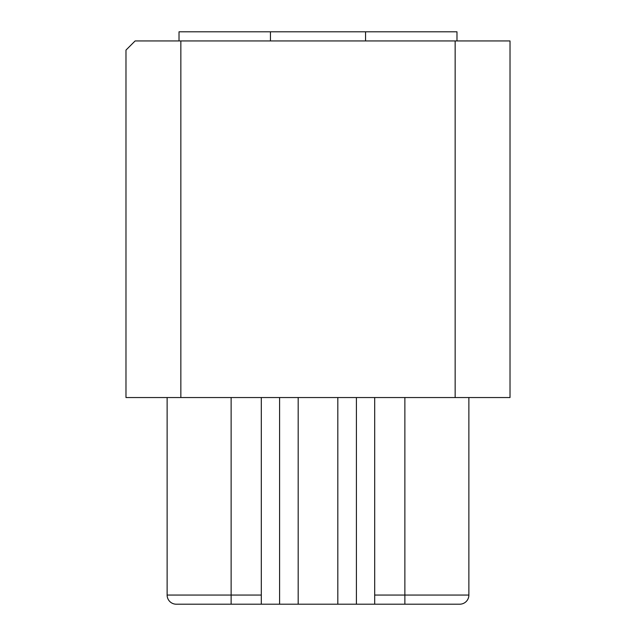 <?xml version="1.0" encoding="UTF-8"?>
<svg xmlns="http://www.w3.org/2000/svg" width="636" height="636" viewBox="0 0 636 636"><rect width="100%" height="100%" fill="white"/><g stroke="black" fill="none" stroke-linecap="round" stroke-linejoin="round"><path stroke-width="0.95" d="M125.984 50.085L125.984 397.548L510.016 397.548L510.016 40.943L135.126 40.943L125.984 50.085M337.819 397.548L337.819 604.2L374.691 604.2L374.691 397.548M468.875 397.548L468.875 595.058A9.143 9.143 0 0 1 459.725 604.2L404.87 604.2L404.87 595.058L374.691 595.058M231.13 397.548L231.13 595.058L167.125 595.058A9.143 9.143 0 0 0 176.275 604.2A9.143 9.143 0 0 1 167.125 595.058L167.125 397.548M167.125 595.058A9.143 9.143 0 0 0 176.275 604.2L231.13 604.2L231.13 595.058L261.309 595.058L261.309 397.548M261.309 595.058L261.309 604.2L298.181 604.2L298.181 397.548M206.191 604.2L210.357 604.2M204.116 604.2L205.007 604.2M200.849 604.2L202.033 604.2M374.691 604.2L404.87 604.2M337.819 604.2L298.181 604.2M231.13 604.2L261.309 604.2M456.982 40.943L456.982 31.8L365.549 31.8L365.549 40.943M270.451 40.943L270.451 31.8L365.549 31.8M179.018 40.943L179.018 31.8L270.451 31.8M468.875 595.058A9.143 9.143 0 0 1 459.725 604.2A9.143 9.143 0 0 0 468.875 595.058L404.87 595.058L404.87 397.548M180.847 397.548L180.847 40.943M455.153 40.943L455.153 397.548M356.406 604.2L356.406 397.548M279.594 604.2L279.594 397.548"/></g></svg>
